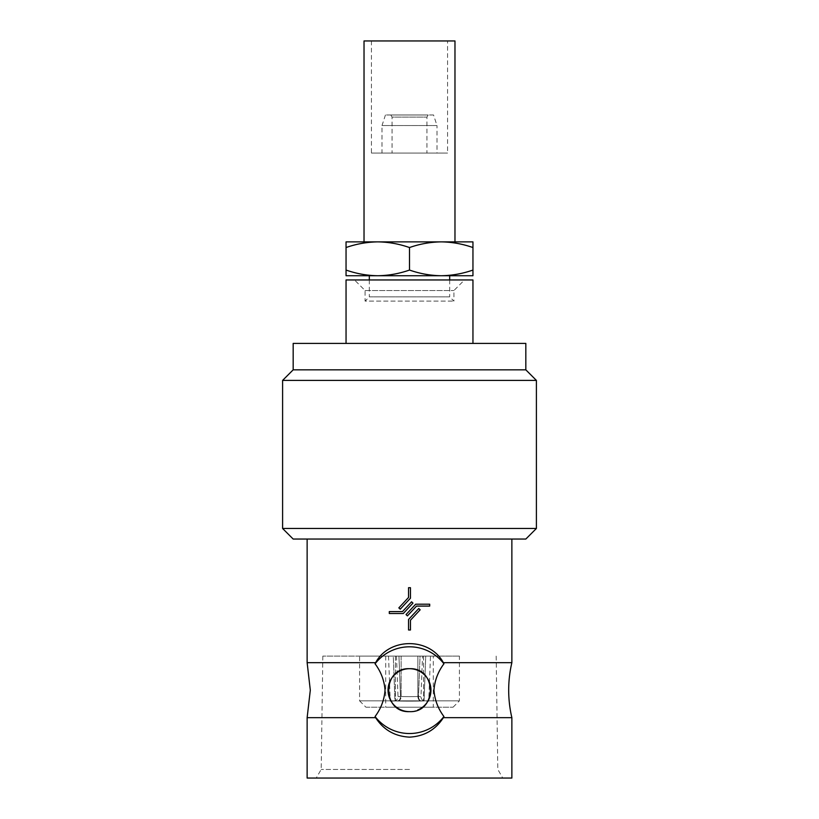 <?xml version="1.0" encoding="UTF-8"?>
<svg xmlns="http://www.w3.org/2000/svg" width="819" height="819" viewBox="0 0 819 819"><rect width="100%" height="100%" fill="white"/><g stroke="black" fill="none" stroke-linecap="round" stroke-linejoin="round"><path stroke-width="0.61" stroke-dasharray="4.09 3.07" d="M307.135 717.669L375.624 717.669L375.071 716.523A43.356 43.356 0 0 0 443.929 716.523L443.376 717.669L511.865 717.669M511.865 662.673L443.376 662.673L443.929 663.81A43.356 43.356 0 0 0 375.071 663.81C380.958 671.662 384.285 680.446 385.043 690.171C384.306 699.836 380.978 708.619 375.071 716.523M443.929 716.523C438.032 708.66 434.705 699.876 433.957 690.171C434.725 680.425 438.052 671.641 443.929 663.81M433.558 114.977L385.442 114.977L433.558 114.977L436.998 125.553L382.002 125.553L382.002 153.071L436.998 153.071L382.002 153.071M385.442 114.977L382.002 125.553L436.998 125.553L436.998 153.071M428.173 114.977L426.945 117.097L426.945 153.071L392.055 153.071L392.055 117.097L426.945 117.097L392.055 117.097L390.827 114.977L428.173 114.977L390.827 114.977M392.055 153.071L426.945 153.071M364.025 241.881L454.975 241.881L364.025 241.881M447.573 40.95L371.427 40.95L447.573 40.95L447.573 153.071L371.427 153.071L447.573 153.071M371.427 40.95L371.427 153.071M398.095 700.869C399.928 700.562 400.941 699.119 401.136 696.529C400.941 699.119 399.928 700.562 398.095 700.869L395.444 700.972A23.27 0.88 0 0 0 423.556 700.972L420.905 700.869C419.072 700.562 418.059 699.119 417.864 696.529C418.059 699.119 419.072 700.562 420.905 700.869L423.556 700.972A23.27 0.88 0 0 1 409.5 701.156A23.27 0.88 0 0 1 395.444 700.972L398.095 700.869A19.564 0.747 0 0 0 420.905 700.869A19.564 0.747 0 0 1 409.5 701.013A19.564 0.747 0 0 1 398.095 700.869M409.5 656.091L395.444 656.091L395.444 700.972L395.444 656.091L417.864 656.091L417.864 696.529A15.336 0.584 180 0 1 401.136 696.529A15.336 0.584 180 0 0 409.5 696.621A15.336 0.584 180 0 0 417.864 696.529L417.864 656.091L423.556 656.091L322.829 656.091L409.5 656.091M422.522 656.091L420.045 656.091L418.499 696.529C418.601 699.119 419.553 700.562 421.386 700.869C419.553 700.562 418.601 699.119 418.499 696.529L420.986 696.621L418.499 696.529L420.045 656.091L422.522 656.091L420.986 696.621A4.228 4.228 0 0 0 425.051 701.013L421.386 700.869L425.051 701.013M430.466 656.091L425.737 656.091L424.027 700.972L421.386 700.869L428.746 701.156L424.027 700.972L425.737 656.091L430.466 656.091L428.746 701.156M449.682 279.955L449.682 296.877L369.318 296.877L365.079 301.105L453.921 301.105L365.079 301.105L365.079 290.53L354.504 279.955L464.496 279.955L354.504 279.955M369.318 279.955L369.318 296.877L449.682 296.877L453.921 301.105L453.921 290.53L464.496 279.955M449.682 275.727L369.318 275.727L449.682 275.727M365.929 707.196L453.071 707.196L365.929 707.196L359.582 700.849L459.418 700.849L359.582 700.849L359.582 656.091L459.418 656.091L359.582 656.091M453.071 707.196L459.418 700.849L459.418 656.091M433.292 656.091L385.708 656.091L433.292 656.091L433.292 707.196L385.708 707.196L433.292 707.196M385.708 656.091L385.708 707.196M365.079 290.53L453.921 290.53L365.079 290.53M409.5 778.05L316.226 778.05L409.5 778.05M409.5 769.44L321.191 769.44L409.5 769.44M375.624 717.669C383.517 729.872 394.809 736.363 409.5 737.131C424.191 736.363 435.483 729.872 443.376 717.669M402.457 611.598L389.301 611.598L389.301 613.503L403.286 613.503L412.971 603.112L411.578 601.811L402.457 611.598M407.422 615.878L416.543 606.091L429.699 606.091L429.699 604.197L415.714 604.197L406.029 614.578L407.422 615.878M408.548 619.481L408.548 629.995L410.452 629.995L410.452 620.229L420.157 609.817L418.765 608.517L408.548 619.481M410.452 598.208L410.452 587.694L408.548 587.694L408.548 597.461L398.843 607.872L400.235 609.172L410.452 598.208M307.135 539.045L511.865 539.045L307.135 539.045M409.5 711.639C381.787 712.96 381.818 667.383 409.5 668.703C437.151 667.352 437.233 712.95 409.5 711.639A21.468 21.468 0 0 0 430.968 690.171A21.468 21.468 0 0 0 409.5 668.703A21.468 21.468 0 0 0 388.032 690.171A21.468 21.468 0 0 0 417.731 709.991M375.071 663.81L375.624 662.673L307.135 662.673M443.376 662.673C429.903 637.387 389.312 637.192 375.624 662.673M307.135 778.05L511.865 778.05M293.171 539.045L525.829 539.045M346.048 343.407L346.048 279.955L472.952 279.955L472.952 343.407L346.048 343.407L472.952 343.407M282.596 528.47L536.404 528.47M282.596 380.415L536.404 380.415M293.171 369.84L525.829 369.84M293.171 343.407L525.829 343.407M393.263 656.091C387.059 656.091 387.059 656.091 393.263 656.091C387.059 656.091 387.059 656.091 393.263 656.091L398.955 656.091C395.69 656.091 395.69 656.091 398.955 656.091C395.69 656.091 395.69 656.091 398.955 656.091L393.263 656.091L394.973 700.972L397.614 700.869C399.447 700.562 400.399 699.119 400.501 696.529C400.399 699.119 399.447 700.562 397.614 700.869L390.253 701.156L394.973 700.972L393.263 656.091M395.444 656.091L423.556 656.091L395.444 656.091M425.737 656.091L420.045 656.091L425.737 656.091M346.048 270.055L346.048 275.727L377.262 275.727C366.584 275.501 356.173 273.607 346.048 270.055L346.048 247.543C356.316 243.97 366.717 242.076 377.262 241.881L378.286 241.881C388.964 242.107 399.375 243.99 409.5 247.543L409.5 270.055C399.232 273.638 388.83 275.522 378.286 275.727L440.714 275.727C430.036 275.501 419.625 273.607 409.5 270.055M377.262 241.881L346.048 241.881L346.048 247.543M472.952 275.727L472.952 270.055C462.684 273.638 452.283 275.522 441.738 275.727L472.952 275.727M409.5 247.543C419.768 243.97 430.17 242.076 440.714 241.881L441.738 241.881C452.416 242.107 462.827 243.99 472.952 247.543L472.952 270.055M472.952 247.543L472.952 241.881L441.738 241.881M377.262 275.727L378.286 275.727M440.714 275.727L441.738 275.727M378.286 241.881L440.714 241.881M423.556 656.091L423.556 700.972L423.556 656.091M401.136 656.091L401.136 696.529L401.136 656.091M398.955 656.091L400.501 696.529L398.014 696.621L400.501 696.529L398.955 656.091M364.025 40.95L454.975 40.95M322.829 656.091L321.191 769.44L316.226 778.05M496.171 656.091L497.809 769.44L502.774 778.05M396.478 656.091L398.014 696.621C397.86 699.201 396.509 700.665 393.949 701.013M388.534 656.091L390.253 701.156"/><path stroke-width="1.23" d="M375.624 662.673L375.071 663.81C380.958 671.672 384.285 680.456 385.043 690.171C384.295 699.836 380.978 708.63 375.071 716.523L375.624 717.669L307.135 717.669L307.135 778.05L511.865 778.05L511.865 717.669A120.557 120.557 0 0 1 511.865 662.673L443.376 662.673C429.688 637.192 389.097 637.387 375.624 662.673L307.135 662.673L310.309 690.171L307.135 717.669M511.865 717.669L443.376 717.669L443.929 716.523C438.052 708.691 434.725 699.907 433.957 690.171C434.715 680.456 438.042 671.672 443.929 663.81L443.376 662.673M454.975 241.881L454.975 40.95L364.025 40.95L364.025 241.881M369.318 275.727L369.318 279.955M449.682 275.727L449.682 279.955M293.171 369.84L525.829 369.84L525.829 343.407L293.171 343.407L293.171 369.84L282.596 380.415L282.596 528.47L536.404 528.47L536.404 380.415L282.596 380.415M525.829 369.84L536.404 380.415M536.404 528.47L525.829 539.045L293.171 539.045L282.596 528.47M443.376 717.669C435.483 729.872 424.191 736.363 409.5 737.131C394.809 736.363 383.517 729.872 375.624 717.669M375.071 716.523A43.356 43.356 0 0 0 443.929 716.523M307.135 539.045L307.135 662.673M511.865 539.045L511.865 662.673M417.731 709.991A21.468 21.468 0 0 0 409.5 668.703A21.468 21.468 0 0 0 388.032 690.171A21.468 21.468 0 0 0 409.5 711.639C437.213 712.96 437.182 667.383 409.5 668.703C381.849 667.352 381.767 712.95 409.5 711.639M416.543 606.091L407.422 615.878L406.029 614.578L415.714 604.197L429.699 604.197L429.699 606.091L416.543 606.091M408.548 629.995L408.548 619.481L418.765 608.517L420.157 609.817L410.452 620.229L410.452 629.995L408.548 629.995M389.301 611.598L402.457 611.598L411.578 601.811L412.971 603.112L403.286 613.503L389.301 613.503L389.301 611.598M410.452 587.694L410.452 598.208L400.235 609.172L398.843 607.872L408.548 597.461L408.548 587.694L410.452 587.694M443.929 663.81A43.356 43.356 0 0 0 375.071 663.81M472.952 343.407L472.952 279.955L346.048 279.955L346.048 343.407M346.048 275.727L346.048 270.055C356.316 273.638 366.717 275.522 377.262 275.727L346.048 275.727M441.738 241.881L472.952 241.881L472.952 247.543C462.684 243.97 452.283 242.076 441.738 241.881L377.262 241.881C366.584 242.107 356.173 243.99 346.048 247.543L346.048 270.055M346.048 247.543L346.048 241.881L377.262 241.881M472.952 270.055L472.952 275.727L441.738 275.727C452.416 275.501 462.827 273.607 472.952 270.055L472.952 247.543M441.738 275.727L377.262 275.727M378.286 275.727C388.964 275.501 399.375 273.607 409.5 270.055C419.768 273.638 430.17 275.522 440.714 275.727M440.714 241.881C430.036 242.107 419.625 243.99 409.5 247.543C399.232 243.97 388.83 242.076 378.286 241.881M409.5 247.543L409.5 270.055"/></g></svg>
